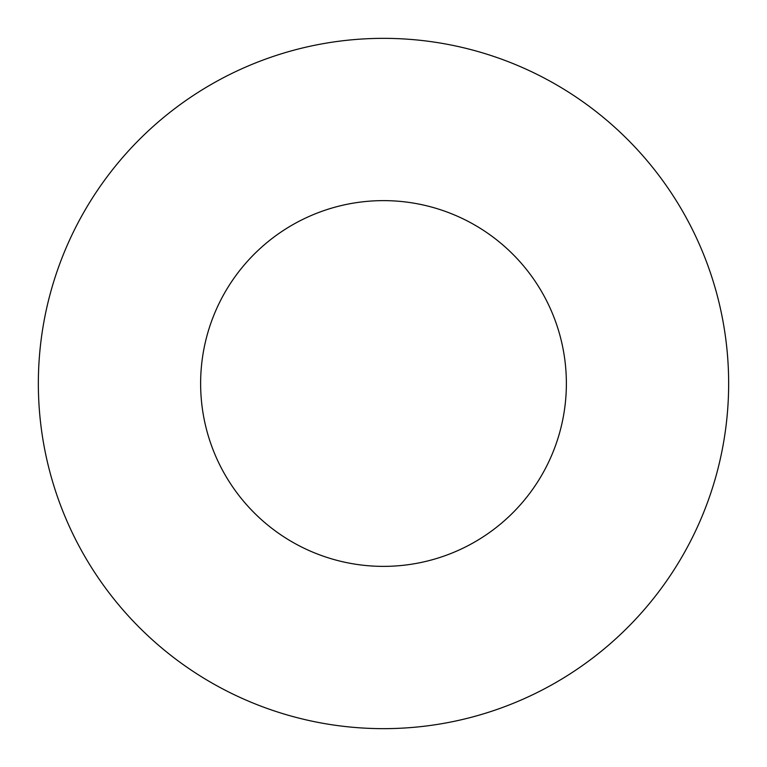 <?xml version="1.0" encoding="UTF-8"?>
<svg xmlns="http://www.w3.org/2000/svg" width="767" height="767" viewBox="0 0 767 767"><rect width="100%" height="100%" fill="white"/><g stroke="black" fill="none" stroke-linecap="round" stroke-linejoin="round"><path stroke-width="1.15" d="M383.5 38.35A345.15 345.15 0 0 1 728.65 383.5A345.15 345.15 0 0 1 383.5 728.65A345.15 345.15 0 0 1 38.35 383.5A345.15 345.15 0 0 1 383.5 38.35M383.5 200.628A182.872 182.872 0 0 1 566.372 383.5A182.872 182.872 0 0 1 383.5 566.372A182.872 182.872 0 0 1 200.628 383.5A182.872 182.872 0 0 1 383.5 200.628"/></g></svg>
